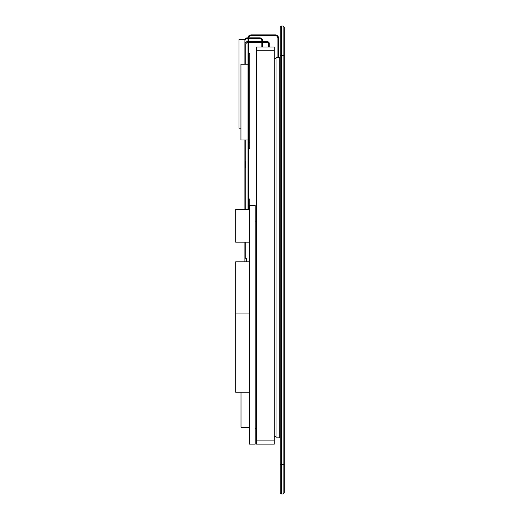<?xml version="1.0" encoding="UTF-8"?>
<svg xmlns="http://www.w3.org/2000/svg" width="520" height="520" viewBox="0 0 520 520"><rect width="100%" height="100%" fill="white"/><g stroke="black" fill="none" stroke-linecap="round" stroke-linejoin="round"><path stroke-width="0.78" d="M281.359 494L283.133 494L284.317 492.817L284.317 27.183L283.133 26L281.359 26L281.359 494L280.183 492.817L280.183 27.183L281.359 26L280.183 27.183M284.317 27.183L283.133 26L283.133 494M281.359 26L283.133 26M280.183 57.317L279.292 57.317L279.292 437.866L279.292 57.317L276.042 57.317L276.042 437.866L280.183 437.866M276.042 58.5L274.267 58.5M276.042 436.683L274.267 436.683M248.625 209.358L248.625 37.817L248.034 37.817L248.898 35.73L250.991 34.866L275.678 34.866M248.034 209.358L248.034 142.136L248.625 142.136L248.625 53.502L248.034 53.502L248.034 37.817M248.625 37.817L249.321 36.147L250.991 35.457L250.991 34.866M250.991 35.457L275.567 35.457L275.567 34.866L276.991 35.23L278.369 36.874A2.958 2.958 0 0 1 278.525 37.817L278.525 57.317M248.034 142.136L248.034 53.502M275.652 35.457L276.699 35.744M275.567 35.457L276.517 35.653L276.75 35.113L278.525 37.817L277.933 37.817L277.933 57.317M276.517 35.653L277.933 37.817M249.808 148.752L248.034 148.752L249.808 148.752L248.625 148.746L249.808 148.746L249.808 53.495L248.625 53.495M249.808 205.4L249.808 198.978L248.333 198.978L248.333 209.358M248.034 140.004L240.942 140.004L240.942 64.246L248.034 64.246M256.542 444.125L274.267 444.125L274.267 47.034L256.542 47.034L256.542 444.125M240.942 128.173L238.992 128.173L238.992 39.539L244.9 39.539L244.9 64.246L244.9 44.675A3.25 3.25 0 0 1 248.034 41.425M244.9 261.833L244.9 242.158M244.9 209.358L244.9 140.004M245.791 64.246L245.791 44.675A2.366 2.366 0 0 1 248.034 42.315M245.791 209.358L245.791 161.798L244.9 161.798M245.791 161.798L245.791 140.004M248.625 42.309L253.708 42.309L253.708 41.425L267.767 41.425L267.767 42.309L268.359 42.9L268.359 46.352L269.25 46.352L269.25 47.034L268.359 47.034L269.25 46.93M248.625 41.425L253.708 41.425M253.708 42.309L267.767 42.309M267.767 41.425L269.25 42.9L269.25 46.352M269.25 42.9L268.359 42.9M246.675 261.833L246.675 258.707L245.791 258.707L245.791 242.158M257.887 42.309L257.887 41.425M268.359 46.352L268.359 46.93M268.359 46.735L269.25 46.735M257.504 42.309L257.504 41.425M257.094 42.309L257.094 41.425M256.659 42.309L256.659 41.425M256.204 42.309L256.204 41.425M255.723 42.309L255.723 41.425M255.236 42.309L255.236 41.425M254.728 42.309L254.728 41.425M254.222 42.309L254.222 41.425M245.791 162.052L244.9 162.052M245.791 162.312L244.9 162.312M245.791 162.559L244.9 162.559M245.791 162.805L244.9 162.805M245.791 163.04L244.9 163.04M245.791 163.274L244.9 163.274M245.791 163.488L244.9 163.488M245.791 163.69L244.9 163.69M245.791 163.885L244.9 163.885M245.791 164.053L244.9 164.053M245.791 164.216L244.9 164.216M245.791 164.352L244.9 164.352M245.791 164.47L244.9 164.47M245.791 164.567L244.9 164.567M245.791 164.645L244.9 164.645M245.791 164.703L244.9 164.703M245.791 164.736L244.9 164.736L245.791 164.749M245.791 164.762L244.9 164.762M245.791 164.794L244.9 164.794M245.791 164.853L244.9 164.853M245.791 164.931L244.9 164.931M245.791 165.029L244.9 165.029M245.791 165.145L244.9 165.145M245.791 165.282L244.9 165.282M245.791 165.445L244.9 165.445M245.791 165.613L244.9 165.613M245.791 165.809L244.9 165.809M245.791 166.01L244.9 166.01M245.791 166.231L244.9 166.231M245.791 166.458L244.9 166.458M245.791 166.692L244.9 166.692M245.791 166.94L244.9 166.94M245.791 167.193L244.9 167.193M245.791 167.447L244.9 167.447M245.791 167.707L244.9 167.707M244.9 41.009A2.366 2.366 0 0 1 247.267 38.643L248.034 38.643M248.625 38.643L259.792 38.643A2.067 2.067 0 0 1 261.859 40.716L261.859 41.425M261.859 42.309L261.859 47.034M248.625 37.876L259.792 37.876A2.834 2.834 0 0 1 262.632 40.716L262.632 41.425M262.632 42.309L262.632 47.034M244.504 39.539A3.133 3.133 0 0 1 247.267 37.876L248.034 37.876M249.275 444.125L249.275 205.4L255.183 205.4L255.183 444.125L249.275 444.125M249.275 209.358L235.683 209.358L235.683 242.158L249.275 242.158M249.275 313.066L235.683 313.066L235.683 261.833L249.275 261.833M249.275 392.243L235.683 392.243L235.683 313.066M249.275 427.284L241 427.284L241 392.243M255.183 428.467L256.542 428.467L256.542 221.058L255.183 221.058L255.183 428.467M284.317 464.457L280.183 464.457M284.317 55.543L280.183 55.543M277.933 38.552L278.525 38.552M248.625 154.661L248.034 154.661M248.625 142.129L249.808 142.129M256.542 440.875L274.267 440.875M256.542 50.284L274.267 50.284"/></g></svg>
